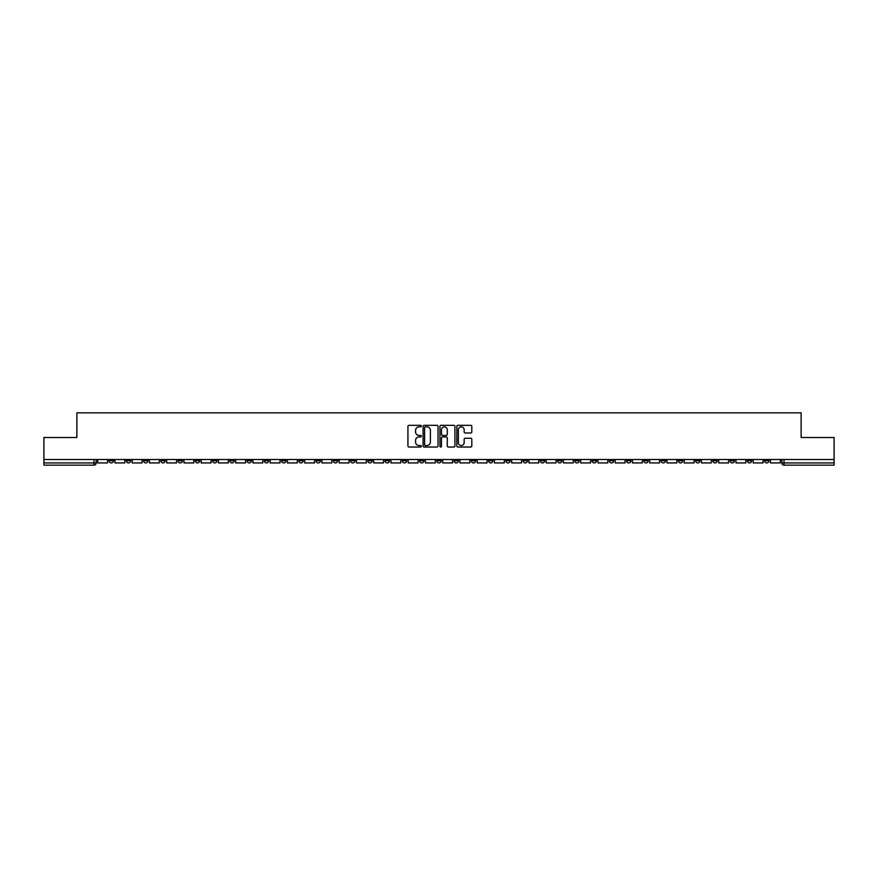 <?xml version="1.0" encoding="UTF-8"?>
<svg xmlns="http://www.w3.org/2000/svg" width="878" height="878" viewBox="0 0 878 878"><rect width="100%" height="100%" fill="white"/><g stroke="black" fill="none" stroke-linecap="round" stroke-linejoin="round"><path stroke-width="1.32" d="M421.308 426.082A0.757 0.757 0 0 0 420.551 425.325L409.016 425.325A1.087 1.087 0 0 0 407.93 426.412L407.93 445.947A1.087 1.087 0 0 0 409.016 447.034L420.551 447.034A0.757 0.757 0 0 0 421.308 446.276A0.757 0.757 0 0 0 420.551 445.519L419.058 445.519A3.468 3.468 0 0 1 415.579 442.04L415.579 440.416A3.468 3.468 0 0 1 419.058 436.937L420.551 436.937A0.757 0.757 0 0 0 421.308 436.179A0.757 0.757 0 0 0 420.551 435.422L419.058 435.422A3.468 3.468 0 0 1 415.579 431.943L415.579 430.319A3.468 3.468 0 0 1 419.058 426.851L420.551 426.851A0.757 0.757 0 0 0 421.308 426.082M678.299 459.512L678.299 460.731L682.722 460.731A2.217 2.217 0 0 1 680.505 462.936A2.217 2.217 0 0 1 678.299 460.731L678.299 459.512M574.794 459.512L574.794 460.731L579.217 460.731A2.217 2.217 0 0 1 577 462.936A2.217 2.217 0 0 1 574.794 460.731L574.794 459.512M557.541 459.512L557.541 460.731L561.964 460.731A2.217 2.217 0 0 1 559.758 462.936A2.217 2.217 0 0 1 557.541 460.731L557.541 459.512M454.036 459.512L454.036 460.731L458.459 460.731A2.217 2.217 0 0 1 456.253 462.936A2.217 2.217 0 0 1 454.036 460.731L454.036 459.512M436.783 459.512L436.783 460.731L441.217 460.731A2.217 2.217 0 0 1 439 462.936A2.217 2.217 0 0 1 436.783 460.731L436.783 459.512M419.541 459.512L419.541 460.731L423.964 460.731A2.217 2.217 0 0 1 421.747 462.936A2.217 2.217 0 0 1 419.541 460.731L419.541 459.512M385.036 459.512L385.036 460.731L389.459 460.731A2.217 2.217 0 0 1 387.253 462.936A2.217 2.217 0 0 1 385.036 460.731L385.036 459.512M350.541 460.731L350.541 459.512L350.541 460.731A2.217 2.217 0 0 0 352.747 462.936A2.217 2.217 0 0 1 350.541 460.731L354.964 460.731A2.217 2.217 0 0 1 352.747 462.936A2.217 2.217 0 0 0 354.964 460.731L354.964 459.512L354.964 460.731M333.289 460.731L333.289 459.512L333.289 460.731A2.217 2.217 0 0 0 335.495 462.936A2.217 2.217 0 0 1 333.289 460.731L337.712 460.731A2.217 2.217 0 0 1 335.495 462.936M316.036 460.731L316.036 459.512L316.036 460.731A2.217 2.217 0 0 0 318.242 462.936A2.217 2.217 0 0 1 316.036 460.731L320.459 460.731A2.217 2.217 0 0 1 318.242 462.936A2.217 2.217 0 0 0 320.459 460.731L320.459 459.512L320.459 460.731M298.783 459.512L298.783 460.731L303.206 460.731A2.217 2.217 0 0 1 301 462.936A2.217 2.217 0 0 1 298.783 460.731L298.783 459.512M281.531 459.512L281.531 460.731L285.954 460.731A2.217 2.217 0 0 1 283.748 462.936A2.217 2.217 0 0 1 281.531 460.731L281.531 459.512M264.289 459.512L264.289 460.731L268.712 460.731A2.217 2.217 0 0 1 266.495 462.936A2.217 2.217 0 0 1 264.289 460.731L264.289 459.512M247.036 460.731L247.036 459.512L247.036 460.731A2.217 2.217 0 0 0 249.242 462.936A2.217 2.217 0 0 1 247.036 460.731L251.459 460.731A2.217 2.217 0 0 1 249.242 462.936M212.531 460.731L212.531 459.512L212.531 460.731A2.217 2.217 0 0 0 214.748 462.936A2.217 2.217 0 0 1 212.531 460.731L216.954 460.731A2.217 2.217 0 0 1 214.748 462.936A2.217 2.217 0 0 0 216.954 460.731L216.954 459.512L216.954 460.731M195.278 460.731L195.278 459.512L195.278 460.731A2.217 2.217 0 0 0 197.495 462.936A2.217 2.217 0 0 1 195.278 460.731L199.701 460.731A2.217 2.217 0 0 1 197.495 462.936A2.217 2.217 0 0 0 199.701 460.731L199.701 459.512L199.701 460.731M178.036 460.731L178.036 459.512L178.036 460.731A2.217 2.217 0 0 0 180.242 462.936A2.217 2.217 0 0 1 178.036 460.731L182.459 460.731A2.217 2.217 0 0 1 180.242 462.936A2.217 2.217 0 0 0 182.459 460.731L182.459 459.512L182.459 460.731M160.784 460.731L160.784 459.512L160.784 460.731A2.217 2.217 0 0 0 162.99 462.936A2.217 2.217 0 0 1 160.784 460.731L165.207 460.731A2.217 2.217 0 0 1 162.99 462.936M143.531 460.731L143.531 459.512L143.531 460.731A2.217 2.217 0 0 0 145.748 462.936A2.217 2.217 0 0 1 143.531 460.731L147.954 460.731A2.217 2.217 0 0 1 145.748 462.936A2.217 2.217 0 0 0 147.954 460.731L147.954 459.512L147.954 460.731M126.278 460.731L126.278 459.512L126.278 460.731A2.217 2.217 0 0 0 128.495 462.936A2.217 2.217 0 0 1 126.278 460.731L130.701 460.731A2.217 2.217 0 0 1 128.495 462.936A2.217 2.217 0 0 0 130.701 460.731L130.701 459.512L130.701 460.731M470.718 432.975A1.087 1.087 0 0 0 471.804 431.888L471.804 426.412A1.087 1.087 0 0 0 470.718 425.325L457.91 425.325A1.087 1.087 0 0 0 456.823 426.412L456.823 445.947A1.087 1.087 0 0 0 457.91 447.034L470.718 447.034A1.087 1.087 0 0 0 471.804 445.947L471.804 439.329A1.087 1.087 0 0 0 470.718 438.243L465.241 438.243A1.087 1.087 0 0 0 464.155 439.329L464.155 442.611A2.908 2.908 0 0 1 461.246 445.519A2.908 2.908 0 0 1 458.349 442.611L458.349 429.748A2.908 2.908 0 0 1 461.246 426.851A2.908 2.908 0 0 1 464.155 429.748L464.155 431.888A1.087 1.087 0 0 0 465.241 432.975L470.718 432.975M43.9 459.512L43.9 437.507L76.858 437.507L76.858 412.847L801.142 412.847L801.142 437.507L834.1 437.507L834.1 459.512L43.9 459.512L43.9 462.936L96.207 462.936L96.207 459.512L96.207 462.936A2.217 2.217 0 0 1 93.99 465.153L43.9 465.153L43.9 462.936M438.045 426.412A1.087 1.087 0 0 0 436.97 425.325L424.162 425.325A1.087 1.087 0 0 0 423.075 426.412L423.075 445.947A1.087 1.087 0 0 0 424.162 447.034L436.97 447.034A1.087 1.087 0 0 0 438.045 445.947L438.045 426.412M441.03 425.325L453.838 425.325A1.087 1.087 0 0 1 454.925 426.412L454.925 445.947A1.087 1.087 0 0 1 453.838 447.034L448.362 447.034A1.087 1.087 0 0 1 447.275 445.947L447.275 438.023A1.087 1.087 0 0 0 446.189 436.937L442.556 436.937A1.087 1.087 0 0 0 441.469 438.023L441.469 446.276A0.757 0.757 0 0 1 440.712 447.034A0.757 0.757 0 0 1 439.955 446.276L439.955 426.412A1.087 1.087 0 0 1 441.03 425.325M781.793 459.512L781.793 462.936L834.1 462.936L834.1 465.153L784.01 465.153A2.217 2.217 0 0 1 781.793 462.936A2.217 2.217 0 0 0 784.01 465.153L784.01 459.512M834.1 459.512L834.1 462.936M768.963 460.731L768.963 459.512L768.963 460.731A2.217 2.217 0 0 1 766.757 462.936A2.217 2.217 0 0 1 764.54 460.731L768.963 460.731A2.217 2.217 0 0 1 766.757 462.936M764.54 459.512L764.54 460.731M751.722 459.512L751.722 460.731A2.217 2.217 0 0 1 749.505 462.936A2.217 2.217 0 0 1 747.299 460.731A2.217 2.217 0 0 0 749.505 462.936M747.299 459.512L747.299 460.731L751.722 460.731M734.469 459.512L734.469 460.731A2.217 2.217 0 0 1 732.252 462.936A2.217 2.217 0 0 1 730.046 460.731L734.469 460.731A2.217 2.217 0 0 1 732.252 462.936M730.046 459.512L730.046 460.731M717.216 459.512L717.216 460.731A2.217 2.217 0 0 1 715.01 462.936A2.217 2.217 0 0 1 712.793 460.731A2.217 2.217 0 0 0 715.01 462.936M712.793 459.512L712.793 460.731L717.216 460.731M699.964 459.512L699.964 460.731A2.217 2.217 0 0 1 697.758 462.936A2.217 2.217 0 0 1 695.541 460.731L699.964 460.731M695.541 459.512L695.541 460.731M682.722 459.512L682.722 460.731A2.217 2.217 0 0 1 680.505 462.936M665.469 459.512L665.469 460.731A2.217 2.217 0 0 1 663.252 462.936A2.217 2.217 0 0 1 661.046 460.731L665.469 460.731M661.046 459.512L661.046 460.731M648.216 459.512L648.216 460.731A2.217 2.217 0 0 1 645.999 462.936A2.217 2.217 0 0 1 643.793 460.731L648.216 460.731M643.793 459.512L643.793 460.731M630.964 459.512L630.964 460.731A2.217 2.217 0 0 1 628.758 462.936A2.217 2.217 0 0 1 626.541 460.731A2.217 2.217 0 0 0 628.758 462.936M626.541 459.512L626.541 460.731L630.964 460.731M613.711 459.512L613.711 460.731A2.217 2.217 0 0 1 611.505 462.936A2.217 2.217 0 0 1 609.288 460.731L613.711 460.731M609.288 459.512L609.288 460.731M596.469 459.512L596.469 460.731A2.217 2.217 0 0 1 594.252 462.936A2.217 2.217 0 0 1 592.046 460.731L596.469 460.731M592.046 459.512L592.046 460.731M579.217 459.512L579.217 460.731M561.964 459.512L561.964 460.731L561.964 459.512M544.711 459.512L544.711 460.731A2.217 2.217 0 0 1 542.505 462.936A2.217 2.217 0 0 1 540.288 460.731L544.711 460.731M540.288 459.512L540.288 460.731M527.458 459.512L527.458 460.731A2.217 2.217 0 0 1 525.253 462.936A2.217 2.217 0 0 1 523.036 460.731L527.458 460.731M523.036 459.512L523.036 460.731M510.217 459.512L510.217 460.731A2.217 2.217 0 0 1 508 462.936A2.217 2.217 0 0 1 505.794 460.731L510.217 460.731M505.794 459.512L505.794 460.731M492.964 459.512L492.964 460.731A2.217 2.217 0 0 1 490.747 462.936A2.217 2.217 0 0 1 488.541 460.731L492.964 460.731M488.541 459.512L488.541 460.731M475.711 459.512L475.711 460.731A2.217 2.217 0 0 1 473.505 462.936A2.217 2.217 0 0 1 471.288 460.731L475.711 460.731M471.288 459.512L471.288 460.731M458.459 459.512L458.459 460.731A2.217 2.217 0 0 1 456.253 462.936M441.217 459.512L441.217 460.731M423.964 460.731L423.964 459.512L423.964 460.731A2.217 2.217 0 0 1 421.747 462.936M406.712 459.512L406.712 460.731A2.217 2.217 0 0 1 404.495 462.936A2.217 2.217 0 0 1 402.289 460.731A2.217 2.217 0 0 0 404.495 462.936A2.217 2.217 0 0 0 406.712 460.731L402.289 460.731L402.289 459.512M389.459 460.731L389.459 459.512L389.459 460.731A2.217 2.217 0 0 1 387.253 462.936M372.206 459.512L372.206 460.731A2.217 2.217 0 0 1 370 462.936A2.217 2.217 0 0 1 367.783 460.731A2.217 2.217 0 0 0 370 462.936M367.783 459.512L367.783 460.731L372.206 460.731M337.712 459.512L337.712 460.731L337.712 459.512M303.206 460.731L303.206 459.512L303.206 460.731A2.217 2.217 0 0 1 301 462.936M285.954 460.731L285.954 459.512L285.954 460.731A2.217 2.217 0 0 1 283.748 462.936M268.712 460.731L268.712 459.512L268.712 460.731A2.217 2.217 0 0 1 266.495 462.936M251.459 459.512L251.459 460.731L251.459 459.512M234.206 460.731L234.206 459.512L234.206 460.731A2.217 2.217 0 0 1 232.001 462.936A2.217 2.217 0 0 1 229.784 460.731L234.206 460.731A2.217 2.217 0 0 1 232.001 462.936M229.784 459.512L229.784 460.731M165.207 459.512L165.207 460.731L165.207 459.512M113.46 459.512L113.46 460.731A2.217 2.217 0 0 1 111.243 462.936A2.217 2.217 0 0 1 109.037 460.731A2.217 2.217 0 0 0 111.243 462.936A2.217 2.217 0 0 0 113.46 460.731L113.46 459.512M109.037 459.512L109.037 460.731L113.46 460.731M93.99 459.512L93.99 465.153A2.217 2.217 0 0 0 96.207 462.936M425.347 426.851A0.757 0.757 0 0 0 424.59 427.608L424.59 444.751A0.757 0.757 0 0 0 425.347 445.519L426.927 445.519A3.468 3.468 0 0 0 430.396 442.04L430.396 430.319A3.468 3.468 0 0 0 426.927 426.851L425.347 426.851M447.275 429.803A2.908 2.908 0 0 0 444.378 426.895A2.908 2.908 0 0 0 441.469 429.803L441.469 434.336A1.087 1.087 0 0 0 442.556 435.422L446.189 435.422A1.087 1.087 0 0 0 447.275 434.336L447.275 429.803M107.533 459.512L107.533 462.936L97.699 462.936L97.699 459.512M124.786 459.512L124.786 462.936L114.952 462.936L114.952 459.512M142.038 459.512L142.038 462.936L132.194 462.936L132.194 459.512M159.291 459.512L159.291 462.936L149.447 462.936L149.447 459.512M176.544 459.512L176.544 462.936L166.699 462.936L166.699 459.512M193.786 459.512L193.786 462.936L183.952 462.936L183.952 459.512M211.038 459.512L211.038 462.936L201.194 462.936L201.194 459.512M228.291 459.512L228.291 462.936L218.446 462.936L218.446 459.512M245.544 459.512L245.544 462.936L235.699 462.936L235.699 459.512M262.796 459.512L262.796 462.936L252.952 462.936L252.952 459.512M280.038 459.512L280.038 462.936L270.204 462.936L270.204 459.512M297.291 459.512L297.291 462.936L287.446 462.936L287.446 459.512M314.543 459.512L314.543 462.936L304.699 462.936L304.699 459.512M331.796 459.512L331.796 462.936L321.952 462.936L321.952 459.512M349.049 459.512L349.049 462.936L339.204 462.936L339.204 459.512M366.291 459.512L366.291 462.936L356.457 462.936L356.457 459.512M383.543 459.512L383.543 462.936L373.699 462.936L373.699 459.512M400.796 459.512L400.796 462.936L390.951 462.936L390.951 459.512M418.049 459.512L418.049 462.936L408.204 462.936L408.204 459.512M435.29 459.512L435.29 462.936L425.457 462.936L425.457 459.512M452.543 459.512L452.543 462.936L442.71 462.936L442.71 459.512M469.796 459.512L469.796 462.936L459.951 462.936L459.951 459.512M487.049 459.512L487.049 462.936L477.204 462.936L477.204 459.512M504.301 459.512L504.301 462.936L494.457 462.936L494.457 459.512M521.543 459.512L521.543 462.936L511.709 462.936L511.709 459.512M538.796 459.512L538.796 462.936L528.951 462.936L528.951 459.512M556.048 459.512L556.048 462.936L546.204 462.936L546.204 459.512M573.301 459.512L573.301 462.936L563.456 462.936L563.456 459.512M590.554 459.512L590.554 462.936L580.709 462.936L580.709 459.512M607.795 459.512L607.795 462.936L597.962 462.936L597.962 459.512M625.048 459.512L625.048 462.936L615.204 462.936L615.204 459.512M642.301 459.512L642.301 462.936L632.456 462.936L632.456 459.512M659.554 459.512L659.554 462.936L649.709 462.936L649.709 459.512M676.806 459.512L676.806 462.936L666.962 462.936L666.962 459.512M694.048 459.512L694.048 462.936L684.214 462.936L684.214 459.512M711.301 459.512L711.301 462.936L701.456 462.936L701.456 459.512M728.553 459.512L728.553 462.936L718.709 462.936L718.709 459.512M745.806 459.512L745.806 462.936L735.962 462.936L735.962 459.512M763.048 459.512L763.048 462.936L753.214 462.936L753.214 459.512M780.301 459.512L780.301 462.936L770.467 462.936L770.467 459.512"/></g></svg>
